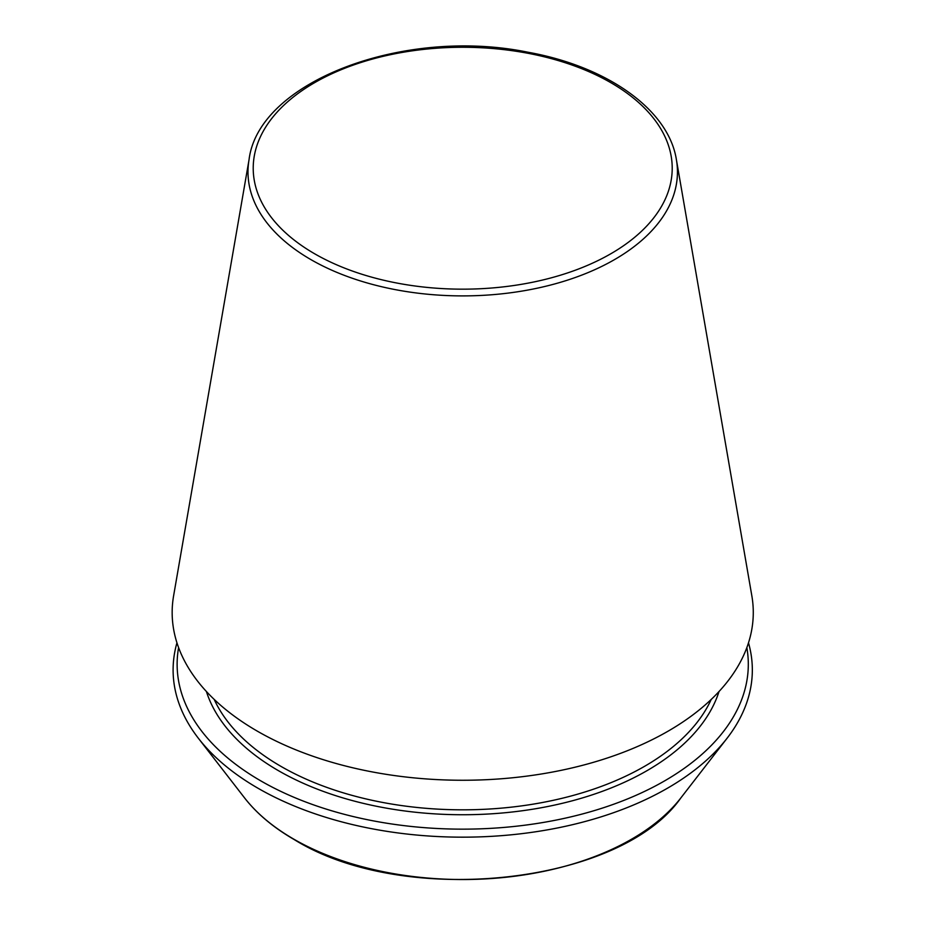<?xml version="1.0" encoding="UTF-8"?>
<svg xmlns="http://www.w3.org/2000/svg" width="926" height="926" viewBox="0 0 926 926"><rect width="100%" height="100%" fill="white"/><g stroke="black" fill="none" stroke-linecap="round" stroke-linejoin="round"><path stroke-width="1.39" d="M178.591 647.61A285.59 164.886 0 0 0 260.773 780.861A285.59 164.886 0 0 0 585.22 813.213A285.59 164.886 0 0 0 746.842 647.61M249.059 159.608L173.602 595.835A290.556 167.756 0 0 0 257.266 731.123A290.556 167.756 0 0 0 587.13 764.1A290.556 167.756 0 0 0 751.843 595.835L676.385 159.608C668.549 109.719 607.491 66.498 528.017 52.238C404.558 26.808 258.69 81.187 249.059 159.608A214.728 123.968 0 0 0 310.881 259.593A214.728 123.968 0 0 0 554.662 283.958A214.728 123.968 0 0 0 676.385 159.608M176.947 642.818A289.618 167.212 0 0 0 198.338 738.219A289.618 167.212 0 0 0 257.926 788.2A289.618 167.212 0 0 0 727.095 738.219A289.618 167.212 0 0 0 748.497 642.818M314.585 253.747A209.496 120.947 0 0 0 665.076 199.518A209.496 120.947 0 0 0 408.493 51.393A209.496 120.947 0 0 0 314.585 253.747M206.405 691.514A260.623 150.463 0 0 0 278.425 770.663A260.623 150.463 0 0 0 540.147 807.947A260.623 150.463 0 0 0 719.027 691.514M214.195 699.419A257.104 148.438 0 0 0 280.925 766.358A257.104 148.438 0 0 0 529.603 804.717A257.104 148.438 0 0 0 711.237 699.419M198.338 738.219L244.545 797.876A238.989 137.986 0 0 0 293.727 839.118A238.989 137.986 0 0 0 680.888 797.876L727.095 738.219M680.888 797.876C620.142 885.001 403.805 907.827 294.225 839.581C273.355 827.508 256.791 813.607 244.545 797.876"/></g></svg>
